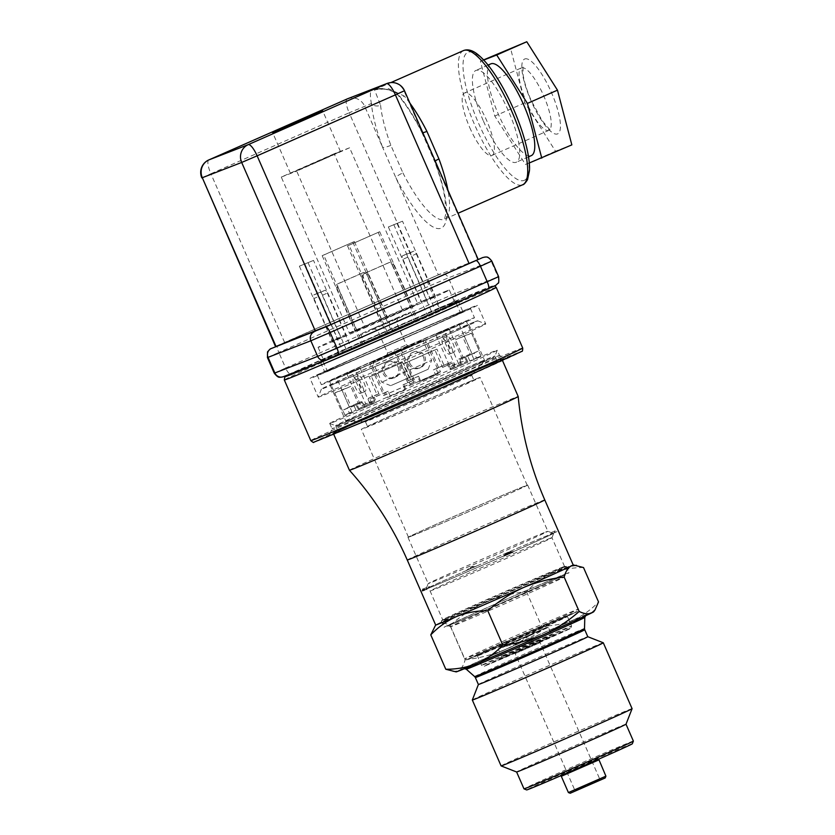 <?xml version="1.0" encoding="UTF-8"?>
<svg xmlns="http://www.w3.org/2000/svg" width="835" height="835" viewBox="0 0 835 835"><rect width="100%" height="100%" fill="white"/><g stroke="black" fill="none" stroke-linecap="round" stroke-linejoin="round"><path stroke-width="0.63" stroke-dasharray="4.17 3.13" d="M477.829 378.213A64.806 0.762 156.4 0 1 480.094 377.441A64.806 0.762 156.4 0 1 429.075 400.56A64.806 0.762 156.4 0 1 363.601 428.564A64.806 0.762 156.4 0 1 361.325 429.326A64.806 0.762 156.4 0 1 412.354 406.217A64.806 0.762 156.4 0 1 477.829 378.213M471.817 380.854A57.98 0.678 156.4 0 1 473.842 380.175A57.98 0.678 156.4 0 1 420.986 404.015A57.98 0.678 156.4 0 1 367.577 426.601A57.98 0.678 156.4 0 1 413.231 405.914A57.98 0.678 156.4 0 1 471.817 380.854M410.705 536.383A64.806 0.762 -23.6 0 0 476.18 508.379A64.806 0.762 -23.6 0 0 527.198 485.26A64.806 0.762 -23.6 0 0 467.517 510.509A64.806 0.762 -23.6 0 0 408.44 537.145A64.806 0.762 -23.6 0 0 410.705 536.383M336.682 432.603A92.09 1.085 -23.6 0 0 429.733 392.805A92.09 1.085 -23.6 0 0 502.232 359.958A92.09 1.085 -23.6 0 0 502.221 359.948A92.09 1.085 -23.6 0 0 394.736 405.779A92.09 1.085 -23.6 0 0 333.457 433.678A92.09 1.085 -23.6 0 0 333.457 433.689A92.09 1.085 -23.6 0 0 336.682 432.603M337.34 430.818A90.723 1.065 -23.6 0 0 429.493 391.396A90.723 1.065 -23.6 0 0 500.426 359.238A90.723 1.065 -23.6 0 0 416.874 394.59A90.723 1.065 -23.6 0 0 334.167 431.883A90.723 1.065 -23.6 0 0 337.34 430.818M340.649 429.357A86.976 1.023 -23.6 0 0 428.522 391.772A86.976 1.023 -23.6 0 0 497.002 360.751A86.976 1.023 -23.6 0 0 416.895 394.631A86.976 1.023 -23.6 0 0 337.601 430.39A86.976 1.023 -23.6 0 0 340.649 429.357M338.603 424.671A86.976 1.023 -23.6 0 0 426.007 387.294A86.976 1.023 -23.6 0 0 494.946 356.075A86.976 1.023 -23.6 0 0 494.946 356.065A86.976 1.023 -23.6 0 0 414.838 389.945A86.976 1.023 -23.6 0 0 335.555 425.704A86.976 1.023 -23.6 0 0 335.566 425.714A86.976 1.023 -23.6 0 0 338.603 424.671M332.914 422.333A91.412 1.075 -23.6 0 0 424.785 383.046A91.412 1.075 -23.6 0 0 497.242 350.241A91.412 1.075 -23.6 0 0 497.242 350.23A91.412 1.075 -23.6 0 0 413.043 385.833A91.412 1.075 -23.6 0 0 329.71 423.418A91.412 1.075 -23.6 0 0 329.721 423.428A91.412 1.075 -23.6 0 0 332.914 422.333M484.216 504.851A65.318 0.772 -23.6 0 0 527.668 485.062A65.318 0.772 -23.6 0 0 525.382 485.834A65.318 0.772 -23.6 0 0 459.386 514.057A65.318 0.772 -23.6 0 0 407.971 537.354A65.318 0.772 -23.6 0 0 484.216 504.851M349.427 470.241A92.09 1.085 156.4 0 1 410.705 442.341A92.09 1.085 156.4 0 1 518.201 396.51M545.589 532.083A65.318 0.772 156.4 0 1 547.875 531.3A65.318 0.772 156.4 0 1 547.875 531.311A65.318 0.772 156.4 0 1 488.329 558.166A65.318 0.772 156.4 0 1 428.178 583.613A65.318 0.772 156.4 0 1 428.178 583.602A65.318 0.772 156.4 0 1 479.948 560.16A65.318 0.772 156.4 0 1 545.589 532.083M556.924 531.634A75.035 0.887 156.4 0 0 554.367 532.626L555.212 530.841L556.924 531.634L552.405 533.617A69.921 0.825 156.4 0 1 553.741 533.231A69.921 0.825 156.4 0 1 511.667 552.446M551.956 533.826A69.409 0.814 156.4 0 1 553.261 533.419A69.409 0.814 156.4 0 1 511.542 552.488L506.594 553.177L502.534 556.454A69.409 0.814 156.4 0 1 429.942 587.6L429.493 587.809A69.921 0.825 156.4 0 1 426.925 588.8A69.921 0.825 156.4 0 1 425.599 589.207A69.921 0.825 156.4 0 1 467.663 569.981L472.433 566.412L476.795 565.963A69.409 0.814 156.4 0 1 549.388 534.817L549.837 534.619A69.921 0.825 156.4 0 1 552.405 533.617L549.054 533.534L549.388 534.817M475.376 566.506L470.293 567.278L466.379 570.472A75.035 0.887 156.4 0 1 470.836 568.51A75.035 0.887 156.4 0 1 475.376 566.506L476.66 566.015A69.921 0.825 156.4 0 1 549.837 534.619L554.367 532.626M466.379 570.472L467.663 569.981A69.921 0.825 156.4 0 1 476.66 566.015L476.795 565.963M503.954 555.912L502.67 556.413A69.921 0.825 156.4 0 1 429.493 587.809L424.963 589.792M504.027 555.807A69.921 0.825 156.4 0 1 502.67 556.413L502.534 556.454M424.848 589.708L427.374 588.602A69.409 0.814 156.4 0 1 426.059 588.988A69.409 0.814 156.4 0 1 467.788 569.929M427.374 588.602L429.117 586.41L429.942 587.6M437.728 623.86A75.035 0.887 156.4 0 1 485.573 602.265A75.035 0.887 156.4 0 1 552.269 573.363A75.035 0.887 156.4 0 1 573.175 564.919L573.165 564.909A75.046 0.887 -23.6 0 0 553.135 572.998L551.392 573.739A75.046 0.887 -23.6 0 0 486.742 601.753L484.415 602.776A75.046 0.887 -23.6 0 0 438.02 623.714L437.425 624.006A75.046 0.887 -23.6 0 0 435.651 624.987A75.035 0.887 156.4 0 1 437.728 623.86M469.677 375.959A57.98 0.678 156.4 0 1 471.702 375.27A57.98 0.678 156.4 0 1 471.692 375.301A57.98 0.678 156.4 0 1 418.846 399.109A57.98 0.678 156.4 0 1 365.469 421.706A57.98 0.678 156.4 0 1 365.438 421.696A57.98 0.678 156.4 0 1 411.091 401.019A57.98 0.678 156.4 0 1 469.677 375.959M481.993 361.492A75.714 0.887 156.4 0 1 484.644 360.595A75.714 0.887 156.4 0 1 484.634 360.626A75.714 0.887 156.4 0 1 415.621 391.73A75.714 0.887 156.4 0 1 345.909 421.237A75.714 0.887 156.4 0 1 345.878 421.226A75.714 0.887 156.4 0 1 405.486 394.214A75.714 0.887 156.4 0 1 481.993 361.492M466.285 325.525A75.714 0.887 156.4 0 1 468.936 324.627A75.714 0.887 156.4 0 1 399.902 355.762A75.714 0.887 156.4 0 1 330.169 385.259A75.714 0.887 156.4 0 1 389.778 358.246A75.714 0.887 156.4 0 1 466.285 325.525M474.697 321.819A85.264 1.002 156.4 0 1 477.672 320.797A85.264 1.002 156.4 0 1 399.955 355.867A85.264 1.002 156.4 0 1 321.412 389.068A85.264 1.002 156.4 0 1 389.006 358.465A85.264 1.002 156.4 0 1 474.697 321.819M482.567 325.055A91.412 1.075 156.4 0 1 485.761 323.97A91.412 1.075 156.4 0 1 485.772 323.97A91.412 1.075 156.4 0 1 402.439 361.555A91.412 1.075 156.4 0 1 318.25 397.168A91.412 1.075 156.4 0 1 318.25 397.147A91.412 1.075 156.4 0 1 390.696 364.342A91.412 1.075 156.4 0 1 482.567 325.055M515.602 653.387L540.12 642.626L515.602 653.387M532.062 641.833L519.798 647.209L532.062 641.833M575.075 791.163L600.824 779.869L575.075 791.163M605.198 777.959L570.201 793.25M465.147 659.723C478.966 658.231 492.212 654.87 504.893 649.651A75.046 0.887 -23.6 0 0 458.498 670.588C461.578 668.699 463.79 665.067 465.147 659.723L450.128 625.342C445.368 622.993 441.329 622.451 438.02 623.714M484.415 602.776C471.973 608.642 460.544 616.167 450.128 625.342M551.392 573.739C542.061 578.06 533.753 584.041 526.488 591.681C512.669 593.174 499.424 596.524 486.742 601.753M526.488 591.681L541.508 626.062C552.248 626.093 562.372 624.277 571.881 620.614A75.046 0.887 -23.6 0 0 507.221 648.628C519.662 642.762 531.091 635.237 541.508 626.062M507.221 648.628L504.893 649.651M452.862 671.486L457.904 670.881A75.046 0.887 -23.6 0 0 456.14 671.893M437.425 624.006L434.263 626.908M458.498 670.588L457.904 670.881M583.508 567.549C572.758 567.518 562.633 569.334 553.135 572.998M593.654 611.815A75.046 0.887 -23.6 0 0 573.614 619.873C582.955 615.552 591.264 609.571 598.528 601.931M573.614 619.873L571.881 620.614M478.392 684.491L478.392 684.502A59.692 0.699 156.4 0 1 478.392 684.491A59.692 0.699 156.4 0 1 525.706 663.073A59.692 0.699 156.4 0 1 585.7 637.418A59.692 0.699 156.4 0 1 587.777 636.708L587.788 636.708M603.298 642.783A71.476 0.845 -23.6 0 0 600.803 643.639A71.476 0.845 -23.6 0 0 528.962 674.356A71.476 0.845 -23.6 0 0 472.318 700.012M632.085 708.675A71.476 0.845 -23.6 0 0 566.255 736.512A71.476 0.845 -23.6 0 0 501.094 765.904M633.379 741.083A59.692 0.699 -23.6 0 0 578.404 764.328A59.692 0.699 -23.6 0 0 523.994 788.866M626.01 724.196L626 724.185A59.692 0.699 -23.6 0 0 626 724.185A59.692 0.699 -23.6 0 0 571.025 747.44A59.692 0.699 -23.6 0 0 516.614 771.978L516.614 771.978M632.325 743.787A57.636 0.678 -23.6 0 0 579.24 766.227A57.636 0.678 -23.6 0 0 526.697 789.931M605.907 776.153L568.405 792.54M562.216 567.278A66.508 0.783 156.4 0 1 564.512 566.474A66.508 0.783 156.4 0 1 564.554 566.485A66.508 0.783 156.4 0 1 503.912 593.831A66.508 0.783 156.4 0 1 442.654 619.737A66.508 0.783 156.4 0 1 442.675 619.706A66.508 0.783 156.4 0 1 495.948 595.606A66.508 0.783 156.4 0 1 562.216 567.278M549.649 538.491A66.508 0.783 156.4 0 1 551.977 537.709A66.508 0.783 156.4 0 1 551.977 537.719A66.508 0.783 156.4 0 1 501.459 560.619A66.508 0.783 156.4 0 1 433.793 589.635A66.508 0.783 156.4 0 1 430.088 590.971A66.508 0.783 156.4 0 1 430.088 590.961A66.508 0.783 156.4 0 1 482.453 567.236A66.508 0.783 156.4 0 1 549.649 538.491M563.103 575.054A64.118 0.751 156.4 0 1 565.358 574.303A64.118 0.751 156.4 0 1 506.897 600.657A64.118 0.751 156.4 0 1 447.842 625.645A64.118 0.751 156.4 0 1 497.984 602.912A64.118 0.751 156.4 0 1 563.103 575.054M566.715 573.457A68.219 0.804 156.4 0 1 569.105 572.653A68.219 0.804 156.4 0 1 506.918 600.699A68.219 0.804 156.4 0 1 444.084 627.273A68.219 0.804 156.4 0 1 497.796 602.943A68.219 0.804 156.4 0 1 566.715 573.457M566.047 616.24A49.797 0.585 156.4 0 1 567.79 615.666A49.797 0.585 156.4 0 1 522.397 636.124A49.797 0.585 156.4 0 1 476.534 655.527A49.797 0.585 156.4 0 1 515.466 637.877A49.797 0.585 156.4 0 1 566.047 616.24M562.122 577.726A62.072 0.731 156.4 0 1 564.293 576.985A62.072 0.731 156.4 0 1 564.293 576.995A62.072 0.731 156.4 0 1 507.711 602.505A62.072 0.731 156.4 0 1 450.535 626.699A62.072 0.731 156.4 0 1 450.535 626.688A62.072 0.731 156.4 0 1 499.403 604.55A62.072 0.731 156.4 0 1 562.122 577.726M575.398 790.275L599.927 779.514L575.398 790.275M518.18 642.887L530.444 637.502L518.18 642.887M547.436 627.805L498.391 649.327L547.436 627.805M565.723 617.138A49.119 0.574 156.4 0 1 567.445 616.554A49.119 0.574 156.4 0 1 567.445 616.564A49.119 0.574 156.4 0 1 528.513 634.183A49.119 0.574 156.4 0 1 479.144 655.298A49.119 0.574 156.4 0 1 477.432 655.882L477.432 655.882A49.119 0.574 156.4 0 1 516.093 638.357A49.119 0.574 156.4 0 1 565.723 617.138M546.56 627.44L498.735 648.419L546.56 627.44M500.269 647.845L546.8 627.461L500.269 647.845M563.98 567.216A68.219 0.804 156.4 0 1 566.339 566.391A68.219 0.804 156.4 0 1 566.37 566.401A68.219 0.804 156.4 0 1 504.183 594.447A68.219 0.804 156.4 0 1 441.36 621.021A68.219 0.804 156.4 0 1 441.371 620.99A68.219 0.804 156.4 0 1 496.011 596.273A68.219 0.804 156.4 0 1 563.98 567.216M386.793 356.096L409.474 346.139L386.793 356.096M387.941 352.986L406.332 344.907L387.941 352.986M377.973 330.169L396.364 322.091L377.973 330.169M397.648 317.77L373.12 328.531L397.648 317.77M407.751 257.18L402.95 259.299A3.413 0.918 66.2 0 1 402.428 255.844L409.286 253.182A3.413 0.918 66.2 0 1 411.509 255.98L416.321 253.861A3.413 0.918 -113.8 0 0 414.097 251.064L407.25 253.715A3.413 0.918 -113.8 0 0 407.24 253.725A3.413 0.918 -113.8 0 0 407.751 257.18L432.332 313.428L427.52 315.546L440.89 310.109L432.332 313.428M407.25 253.715L402.439 255.844A3.413 0.918 66.2 0 1 402.439 255.844L407.24 253.725M363.465 277.637L362.098 278.17A3.413 3.288 -111.2 0 1 363.736 273.713L387.784 263.119A3.413 3.288 -111.2 0 1 392.158 264.914L393.525 264.382A3.413 3.288 68.8 0 0 389.152 262.587L365.104 273.191A3.413 3.288 68.8 0 0 363.465 277.637L388.045 333.896L386.678 334.417L418.105 320.64L388.045 333.896M366.815 274.736L368.183 274.204A3.413 3.288 68.8 0 0 363.82 272.408L339.772 283.013A3.413 3.288 68.8 0 0 338.123 287.459L336.755 287.992A3.413 3.288 -111.2 0 1 338.394 283.535L362.442 272.941A3.413 3.288 -111.2 0 1 366.815 274.736L391.396 330.994L392.763 330.462L361.336 344.239L391.396 330.994M322.529 295.204L327.341 293.075A3.413 0.918 -113.8 0 0 325.118 290.288L318.271 292.939A3.413 0.918 -113.8 0 0 318.26 292.949A3.413 0.918 -113.8 0 0 318.782 296.394L313.97 298.523A3.413 0.918 66.2 0 1 313.449 295.068L320.306 292.407A3.413 0.918 66.2 0 1 322.529 295.204L347.109 351.452L351.911 349.333L338.54 354.771L347.109 351.452M318.271 292.939L313.459 295.058A3.413 0.918 66.2 0 1 313.459 295.058L318.26 292.949M392.471 320.41L360.616 333.99L403.211 315.129L410.622 312.144L392.471 320.41M402.95 259.299L427.52 315.546M411.509 255.98L436.079 312.227M416.321 253.861L440.89 310.109M362.098 278.17L386.678 334.417M392.158 264.914L416.738 321.172M393.525 264.382L418.105 320.64M368.183 274.204L392.763 330.462M336.755 287.992L361.336 344.239M338.123 287.459L362.703 343.717M313.97 298.523L338.54 354.771M327.341 293.075L351.911 349.333M318.782 296.394L343.352 352.652M396.562 329.783L364.718 343.362L407.313 324.512L414.724 321.517L396.562 329.783M407.95 325.379A72.645 0.856 156.4 0 1 323.145 361.524A72.645 0.856 156.4 0 1 389.381 331.662A72.645 0.856 156.4 0 1 456.286 303.355A72.645 0.856 156.4 0 1 407.95 325.379M412.052 334.752A72.645 0.856 156.4 0 1 327.247 370.907A72.645 0.856 156.4 0 1 393.473 341.035A72.645 0.856 156.4 0 1 460.388 312.728A72.645 0.856 156.4 0 1 412.052 334.752M469.719 127.515A34.11 9.175 -113.8 0 0 492.034 155.404A34.11 9.175 -113.8 0 0 486.753 120.689A34.11 9.175 -113.8 0 0 464.625 92.946A34.11 9.175 -113.8 0 0 464.521 92.988A34.11 9.175 -113.8 0 0 469.719 127.515M412.73 334.48A75.38 0.887 -23.6 0 0 462.882 311.643A75.38 0.887 -23.6 0 0 393.462 341.004A75.38 0.887 -23.6 0 0 324.742 371.992A75.38 0.887 -23.6 0 0 412.73 334.48M408.639 325.107A75.38 0.887 -23.6 0 0 458.791 302.28A75.38 0.887 -23.6 0 0 458.791 302.27A75.38 0.887 -23.6 0 0 389.361 331.631A75.38 0.887 -23.6 0 0 320.65 362.62A75.38 0.887 -23.6 0 0 320.65 362.63A75.38 0.887 -23.6 0 0 408.639 325.107M408.43 323.73A76.736 0.908 -23.6 0 0 459.49 300.485A76.736 0.908 -23.6 0 0 388.807 330.368A76.736 0.908 -23.6 0 0 318.855 361.92A76.736 0.908 -23.6 0 0 408.43 323.73M571.839 144.883L555.525 151.208L524.85 102.799L510.467 48.075M349.051 245.229L379.716 231.723L347.506 245.834L349.051 245.229L381.825 320.243L412.48 306.727L381.825 320.243M452.299 303.366A71.622 0.845 -23.6 0 0 379.925 334.324A71.622 0.845 -23.6 0 0 323.542 359.864A71.622 0.845 -23.6 0 0 389.507 331.965A71.622 0.845 -23.6 0 0 454.804 302.52A71.622 0.845 -23.6 0 0 452.299 303.366M313.522 260.416L299.379 266.177L313.522 260.416L346.295 335.42L332.153 341.191L346.295 335.42M402.501 221.191L388.358 226.963L402.501 221.191L435.275 296.195L421.132 301.967L435.275 296.195M323.709 255.051L354.374 241.545L322.174 255.656L323.709 255.051L356.482 330.065L387.148 316.548L356.482 330.065M529.265 162.982L525.466 164.453L494.79 116.055L480.407 61.32L483.715 60.047M555.525 151.208L525.466 164.453M524.85 102.799L494.79 116.055M483.601 59.922L480.407 61.32M347.506 245.834L380.28 320.838M378.171 232.318L410.945 307.322M379.716 231.723L412.48 306.727M446.84 290.862A71.622 0.845 -23.6 0 0 374.466 321.819A71.622 0.845 -23.6 0 0 318.072 347.37A71.622 0.845 -23.6 0 0 384.048 319.461A71.622 0.845 -23.6 0 0 449.345 290.016A71.622 0.845 -23.6 0 0 446.84 290.862M304.796 263.797L337.559 338.801M299.379 266.177L332.153 341.191M308.115 262.795L340.878 337.799M393.765 224.573L426.539 299.577M388.358 226.963L421.132 301.967M397.095 223.571L429.858 298.586M322.174 255.656L354.938 330.66M352.829 242.14L385.603 317.143M354.374 241.545L387.148 316.548M490.876 63.846A50.142 13.485 -113.8 0 0 498.516 114.604A50.142 13.485 -113.8 0 0 531.321 155.602M364.958 327.362L417.865 304.044L402.46 310.015L349.552 333.342L364.958 327.362L296.696 171.102L349.604 147.785L417.865 304.044M483.486 121.232A50.142 13.485 -113.8 0 0 516.291 162.23A50.142 13.485 -113.8 0 0 508.4 110.919A50.142 13.485 -113.8 0 0 475.846 70.474A50.142 13.485 -113.8 0 0 483.486 121.232M349.604 147.785L334.188 153.755L402.46 310.015M334.188 153.755L281.28 177.072L349.552 333.342M281.28 177.072L296.696 171.102M322.289 159.777L340.45 151.511L333.029 154.496L290.434 173.356L322.289 159.777M380.583 105.252A73.334 19.716 -113.8 0 0 390.863 145.321L402.919 172.897A6.826 1.273 153.2 0 0 395.79 177.479A80.15 21.553 -113.8 0 0 440.974 228.226A80.15 21.553 -113.8 0 0 435.16 162.22L421.999 132.076A80.15 21.553 -113.8 0 0 397.251 93.51C387.617 88.239 379.236 87.153 372.086 90.253C370.093 90.691 369.863 95.117 371.387 103.54A6.826 5.083 174.4 0 0 380.583 105.252L374.508 89.794L388.39 88.625L404.255 96.077A6.826 4.979 138.9 0 1 398.128 95.347C405.977 104.406 413.909 116.796 421.925 132.504A6.826 1.273 153.2 0 0 422.813 132.692M404.484 90.733L397.251 93.51A6.826 4.979 138.9 0 0 398.128 95.347C387.116 85.034 371.231 90.524 374.456 89.825L390.843 82.602M387.054 83.469A13.642 13.141 68.8 0 1 404.004 90.89L421.999 132.076A6.826 1.273 153.2 0 0 421.925 132.504L434.784 161.938A6.826 1.43 159.6 0 1 435.223 161.103M390.863 145.321A6.826 1.43 159.6 0 1 382.618 147.346L438.354 274.924L478.215 259.497M477.735 259.654L435.16 162.22A6.826 1.43 159.6 0 1 434.784 161.938C439.951 175.966 443.364 188.376 445.013 199.179L445.786 213.896L444.481 219.229A73.334 19.716 -113.8 0 0 447.936 190.192M347.673 98.739A13.642 13.141 -111.2 0 1 364.624 106.16L382.618 147.346A80.15 21.553 -113.8 0 1 371.387 103.54L349.176 112.788L422.907 281.552L438.354 274.924M422.907 281.552L275.56 346.64M326.141 360.104A6.826 6.565 68.8 0 0 326.401 360L283.608 376.585L440.358 307.353A6.826 1.837 66.2 0 1 435.912 301.769L455.221 293.482L498.62 276.688M440.358 307.353L494.737 285.8A6.826 6.565 -111.2 0 0 498.025 276.896L491.199 261.272A6.826 6.565 68.8 0 0 482.714 257.556M466.16 298.533A112.892 1.326 -23.6 0 0 466.201 298.512A112.892 1.326 -23.6 0 0 488.454 288.232A112.892 1.326 -23.6 0 0 458.227 299.953A112.892 1.326 -23.6 0 0 418.262 317.091A112.892 1.326 -23.6 0 0 312.144 363.872A112.892 1.326 -23.6 0 0 289.891 374.153A112.892 1.326 -23.6 0 0 289.818 374.184L435.233 309.775L489.237 287.115L494.644 285.925M319.93 362.515A112.892 1.326 -23.6 0 0 320.118 362.432A112.892 1.326 -23.6 0 0 360.083 345.293A112.892 1.326 -23.6 0 0 360.146 345.262M442.07 387.43A96.526 1.138 -23.6 0 0 506.281 358.173A96.526 1.138 -23.6 0 0 417.396 395.78A96.526 1.138 -23.6 0 0 329.397 435.452A96.526 1.138 -23.6 0 0 442.07 387.43M438.74 383.244A91.412 1.075 -23.6 0 0 499.56 355.543A91.412 1.075 -23.6 0 0 499.549 355.533A91.412 1.075 -23.6 0 0 415.371 391.145A91.412 1.075 -23.6 0 0 332.038 428.71A91.412 1.075 -23.6 0 0 332.038 428.731A91.412 1.075 -23.6 0 0 335.242 427.645A91.412 1.075 -23.6 0 0 438.74 383.244M474.374 306.309A91.412 1.075 -23.6 0 0 382.023 345.805A91.412 1.075 -23.6 0 0 310.056 378.412A91.412 1.075 -23.6 0 0 394.245 342.799A91.412 1.075 -23.6 0 0 477.578 305.224A91.412 1.075 -23.6 0 0 474.374 306.309M414.786 333.687A83.563 0.981 156.4 0 1 317.237 375.27A83.563 0.981 156.4 0 1 393.421 340.92A83.563 0.981 156.4 0 1 470.387 308.365A83.563 0.981 156.4 0 1 414.786 333.687M400.518 363.235L402.553 362.453L410.204 379.946L408.169 380.739L400.518 363.235A74.691 0.877 -23.6 0 0 369.258 377.023L371.293 376.23L378.933 393.734L376.909 394.517L369.258 377.023M349.312 413.001A74.691 0.877 -23.6 0 0 344.928 415.162L352.067 412.062A66.852 0.783 -23.6 0 1 355.992 410.121L349.312 413.001L347.13 408.002A74.691 0.877 156.4 0 1 355.762 404.015L361.534 401.552L363.716 406.551A66.852 0.783 -23.6 0 1 374.925 401.499L370.469 403.368L368.277 398.368A74.691 0.877 156.4 0 1 376.909 394.517M334.699 392.982L341.839 389.83L349.489 407.334L342.35 410.486L334.699 392.982A74.691 0.877 -23.6 0 0 343.602 389.538L350.742 386.386L358.392 403.889L351.253 407.031L343.602 389.538M387.67 397.502A74.691 0.877 -23.6 0 0 405.121 389.935L405.935 389.475A66.852 0.783 -23.6 0 1 390.321 396.249L387.67 397.502L385.488 392.492A74.691 0.877 156.4 0 1 369.978 399.151L374.257 397.199L376.449 402.199A66.852 0.783 -23.6 0 1 364.885 407.094L359.248 409.62A74.691 0.877 -23.6 0 0 372.17 404.15L376.449 402.199M405.674 362.901L403.649 363.695L411.29 381.188L413.325 380.405L405.674 362.901A74.691 0.877 -23.6 0 0 436.945 349.124L434.91 349.907L442.55 367.41L444.585 366.617L436.945 349.124M476.545 358.132A74.691 0.877 -23.6 0 0 480.929 355.981L473.789 359.081A66.852 0.783 -23.6 0 1 469.865 361.023L476.545 358.132L474.363 353.132A74.691 0.877 156.4 0 1 465.732 357.119L459.96 359.582L462.141 364.582A66.852 0.783 -23.6 0 1 450.931 369.644L455.399 367.776A74.691 0.877 -23.6 0 0 467.913 362.129L462.141 364.582M471.504 333.155L464.354 336.307L472.005 353.8L479.144 350.658L471.504 333.155A74.691 0.877 -23.6 0 0 462.6 336.609L455.451 339.751L463.101 357.255L470.241 354.103L462.6 336.609M463.101 357.255A66.852 0.783 156.4 0 0 458.791 359.05L460.972 364.05L466.619 361.524A74.691 0.877 -23.6 0 0 453.697 366.993L451.516 361.993L447.226 363.945A66.852 0.783 156.4 0 0 433.355 369.895L435.536 374.894A66.852 0.783 -23.6 0 0 419.921 381.668L420.746 381.209L418.554 376.209L417.74 376.668L419.921 381.668M435.536 374.894L438.187 373.642A74.691 0.877 -23.6 0 0 420.746 381.209M408.169 380.739A74.691 0.877 156.4 0 1 418.554 376.209M370.469 403.368A74.691 0.877 -23.6 0 0 357.944 409.014L355.762 404.015M344.928 415.162L342.747 410.162L349.886 407.062L352.067 412.062M329.512 381.104A74.691 0.877 156.4 0 1 329.46 381.094A74.691 0.877 156.4 0 1 388.275 354.457A74.691 0.877 156.4 0 1 463.738 322.174A74.691 0.877 156.4 0 1 466.358 321.287A74.691 0.877 156.4 0 1 399.38 351.514A74.691 0.877 156.4 0 1 329.512 381.104M359.248 409.62L357.056 404.62A74.691 0.877 156.4 0 1 351.253 407.031M372.17 404.15L369.978 399.151M405.121 389.935L402.94 384.935L403.754 384.476L405.935 389.475M413.325 380.405A74.691 0.877 156.4 0 1 402.94 384.935M455.399 367.776L453.207 362.776A74.691 0.877 156.4 0 1 444.585 366.617M467.913 362.129L465.732 357.119M480.929 355.981L478.747 350.971L471.608 354.082L473.789 359.081M466.619 361.524L464.427 356.524A74.691 0.877 156.4 0 1 470.241 354.103M438.187 373.642L436.006 368.642A74.691 0.877 156.4 0 1 451.516 361.993M410.204 379.946A66.852 0.783 156.4 0 1 417.74 376.668M402.553 362.453A66.852 0.783 -23.6 0 0 371.293 376.23M374.925 401.499L372.744 396.5A66.852 0.783 156.4 0 1 378.933 393.734M355.992 410.121L353.81 405.121A66.852 0.783 156.4 0 1 361.534 401.552M336.651 377.952A66.852 0.783 -23.6 0 0 338.989 377.169A66.852 0.783 -23.6 0 0 406.541 348.279A66.852 0.783 -23.6 0 0 459.166 324.429A66.852 0.783 -23.6 0 0 450.263 327.884A66.852 0.783 -23.6 0 0 381.24 357.651A66.852 0.783 -23.6 0 0 336.651 377.952L349.489 407.334A66.852 0.783 156.4 0 1 349.886 407.062M341.839 389.83A66.852 0.783 -23.6 0 0 350.742 386.386M364.885 407.094L362.703 402.094A66.852 0.783 156.4 0 1 358.392 403.889M390.321 396.249L388.139 391.239A66.852 0.783 156.4 0 1 374.257 397.199M411.29 381.188A66.852 0.783 156.4 0 1 403.754 384.476M403.649 363.695A66.852 0.783 -23.6 0 0 434.91 349.907M450.931 369.644L448.75 364.644A66.852 0.783 156.4 0 1 442.55 367.41M469.865 361.023L467.683 356.013A66.852 0.783 156.4 0 1 459.96 359.582M464.354 336.307A66.852 0.783 -23.6 0 0 455.451 339.751M460.972 364.05A66.852 0.783 -23.6 0 0 449.418 368.945L447.226 363.945M453.697 366.993L449.418 368.945M357.944 409.014L363.716 406.551M418.888 343.06A83.563 0.981 156.4 0 1 321.339 384.643A83.563 0.981 156.4 0 1 397.523 350.293A83.563 0.981 156.4 0 1 474.489 317.738A83.563 0.981 156.4 0 1 418.888 343.06M404.756 348.539L422.917 340.273L415.496 343.258L372.911 362.119L404.756 348.539M346.734 373.527L360.104 368.089L346.734 373.527L360.939 406.029L369.498 402.71L355.303 370.208M426.299 339.396L394.861 353.174L426.299 339.396L440.494 371.899L439.127 372.42L424.921 339.918M435.713 334.303L449.084 328.865L435.713 334.303L449.919 366.805L458.478 363.486L444.272 330.984M370.897 362.463L400.957 349.218L369.529 362.995L370.897 362.463L385.092 394.965L415.152 381.72L400.957 349.218M415.152 381.72L413.784 382.242L399.589 349.74M398.076 366.805A8.527 8.214 -111.2 0 1 393.65 378.067A8.527 8.214 -111.2 0 1 382.91 373.088A8.527 8.214 -111.2 0 1 387.482 362.171A8.527 8.214 -111.2 0 1 398.076 366.805M413.784 382.242L383.724 395.498L369.529 362.995M383.724 395.498L385.092 394.965M384.424 372.901A8.527 8.214 68.8 0 0 395.018 377.545A8.527 8.214 68.8 0 0 399.454 366.273A8.527 8.214 68.8 0 0 388.849 361.639A8.527 8.214 68.8 0 0 384.424 372.901M458.478 363.486L463.289 361.367L449.084 328.865M452.956 343.446A8.527 2.296 66.2 0 1 454.25 352.078A8.527 2.296 66.2 0 1 448.677 345.105A8.527 2.296 66.2 0 1 447.372 336.474A8.527 2.296 66.2 0 1 452.956 343.446M463.289 361.367L454.72 364.686L440.525 332.184M454.72 364.686L449.919 366.805M443.865 347.224A8.527 2.296 -113.8 0 0 449.439 354.197A8.527 2.296 -113.8 0 0 448.103 345.471A8.527 2.296 -113.8 0 0 442.56 338.592A8.527 2.296 -113.8 0 0 443.865 347.224M423.418 356.983A8.527 8.214 -111.2 0 1 418.982 368.245A8.527 8.214 -111.2 0 1 408.242 363.267A8.527 8.214 -111.2 0 1 412.824 352.349A8.527 8.214 -111.2 0 1 423.418 356.983M439.127 372.42L409.067 385.676L394.861 353.174M409.067 385.676L410.434 385.144L396.239 352.641M409.755 363.079A8.527 8.214 68.8 0 0 420.349 367.724A8.527 8.214 68.8 0 0 424.785 356.451A8.527 8.214 68.8 0 0 414.191 351.817A8.527 8.214 68.8 0 0 409.755 363.079M410.434 385.144L440.494 371.899M369.498 402.71L374.31 400.591L360.104 368.089M363.976 382.67A8.527 2.296 66.2 0 1 365.271 391.302A8.527 2.296 66.2 0 1 359.697 384.33A8.527 2.296 66.2 0 1 358.392 375.698A8.527 2.296 66.2 0 1 363.976 382.67M374.31 400.591L365.751 403.91L351.545 371.408M365.751 403.91L360.939 406.029M354.885 386.448A8.527 2.296 -113.8 0 0 360.469 393.421A8.527 2.296 -113.8 0 0 359.123 384.695A8.527 2.296 -113.8 0 0 353.591 377.817A8.527 2.296 -113.8 0 0 354.885 386.448M382.597 381.793L431.653 360.271L382.597 381.793M391.344 385.394L428.136 369.258L391.344 385.394M433.355 369.895L436.006 368.642M458.791 359.05L464.427 356.524M467.683 356.013L474.363 353.132M448.75 364.644L453.207 362.776M388.139 391.239L385.488 392.492M362.703 402.094L357.056 404.62M353.81 405.121L347.13 408.002M372.744 396.5L368.277 398.368M407.25 559.993A75.035 0.887 156.4 0 1 457.183 537.26A75.035 0.887 156.4 0 1 544.775 499.914M465.711 667.927A67.155 0.793 -23.6 0 0 569.084 623.14A67.155 0.793 -23.6 0 0 539.89 634.454A67.155 0.793 -23.6 0 0 465.711 667.927M475.355 677.54A59.692 0.699 156.4 0 1 522.345 656.247A59.692 0.699 156.4 0 1 582.653 630.456A59.692 0.699 156.4 0 1 584.74 629.747M560.264 775.329L598.747 758.368L560.264 775.329M598.81 759.902L561.297 776.289L559.763 775.517L599.279 758.253L598.81 759.902M575.367 612.139A60.37 0.71 156.4 0 1 508.682 642.23A60.37 0.71 156.4 0 1 482.432 652.406A60.37 0.71 156.4 0 1 575.367 612.139M576.192 609.915A62.072 0.731 156.4 0 1 578.363 609.174A62.072 0.731 156.4 0 1 521.771 634.694A62.072 0.731 156.4 0 1 464.594 658.878A62.072 0.731 156.4 0 1 513.473 636.74A62.072 0.731 156.4 0 1 576.192 609.915M584.792 617.399A64.681 0.762 -23.6 0 0 525.215 642.585A64.681 0.762 -23.6 0 0 466.254 669.179M474.656 676.59A59.943 0.71 156.4 0 1 521.708 655.266A59.943 0.71 156.4 0 1 582.413 629.298A59.943 0.71 156.4 0 1 584.521 628.598M502.534 656.32L551.591 634.788L502.534 656.32M501.72 658.544L552.822 636.019L501.72 658.544M485.479 665.693A47.407 0.553 -23.6 0 0 558.458 634.078A47.407 0.553 -23.6 0 0 537.855 642.063A47.407 0.553 -23.6 0 0 485.479 665.693M483.298 664.796A49.119 0.574 -23.6 0 0 532.918 643.576A49.119 0.574 -23.6 0 0 571.589 626.052A49.119 0.574 -23.6 0 0 526.353 645.184A49.119 0.574 -23.6 0 0 481.576 665.38A49.119 0.574 -23.6 0 0 483.298 664.796M409.286 253.182L414.097 251.064M365.104 273.191L363.736 273.713M387.784 263.119L389.152 262.587M362.442 272.941L363.82 272.408M339.772 283.013L338.394 283.535M320.306 292.407L325.118 290.288M521.489 67.875A34.11 9.175 66.2 0 1 543.616 95.618A34.11 9.175 66.2 0 1 548.898 130.333A34.11 9.175 66.2 0 1 526.749 102.83A34.11 9.175 66.2 0 1 521.384 67.917A34.11 9.175 66.2 0 1 521.489 67.875M524.766 58.972A40.925 11.012 66.2 0 1 558.239 111.786A40.925 11.012 66.2 0 1 540.454 118.674A40.925 11.012 66.2 0 1 524.766 58.972M524.056 180.423A69.921 18.798 -113.8 0 0 497.263 78.427A69.921 18.798 -113.8 0 0 466.869 90.211A69.921 18.798 -113.8 0 0 524.056 180.423M463.477 50.58A73.334 19.716 -113.8 0 0 474.833 125.219A73.334 19.716 -113.8 0 0 522.418 184.869M409.922 103.185A73.334 19.716 -113.8 0 0 404.255 96.077M402.919 172.897A73.334 19.716 -113.8 0 0 444.481 219.229L458.018 213.269M208.823 159.923A13.642 3.674 -113.8 0 0 210.9 173.743L349.176 112.788A13.642 3.674 66.2 0 1 347.057 98.989M284.631 342.496L210.9 173.743L201.83 177.876M439.648 274.256L439.92 274.151A6.826 6.565 68.8 0 0 439.648 274.256L277.763 345.481A6.826 1.837 -113.8 0 0 277.742 345.492A6.826 1.837 -113.8 0 0 278.786 352.401L429.086 286.144A6.826 1.837 66.2 0 1 428.042 279.234A6.826 1.837 66.2 0 1 428.063 279.224M275.487 346.494L277.763 345.481L275.487 346.483M267.44 357.568L278.786 352.401L285.612 368.026L435.912 301.769L429.086 286.144L448.395 277.857A6.826 6.565 68.8 0 0 439.92 274.151L277.742 345.492M451.944 302.385A6.826 6.565 68.8 0 0 455.221 293.482L448.395 277.857L491.794 261.063M274.266 373.193L285.612 368.026A6.826 1.837 66.2 0 0 290.058 373.61M496.22 287.407A115.627 1.357 -23.6 0 0 389.715 332.445A115.627 1.357 -23.6 0 0 284.307 379.977M522.71 348.028A115.627 1.357 -23.6 0 0 416.206 393.076A115.627 1.357 -23.6 0 0 310.797 440.609M446.182 385.843A112.892 1.326 -23.6 0 0 489.842 364.331A112.892 1.326 -23.6 0 0 317.509 440.295A112.892 1.326 -23.6 0 0 446.182 385.843M527.198 485.26L480.094 377.441M408.44 537.145L361.325 429.326M334.167 431.883L333.77 434.398M500.426 359.238L502.221 359.948M497.002 360.751L494.946 356.065L497.242 350.241L499.56 355.543L506.281 358.173M337.601 430.39L335.555 425.704L329.721 423.428M502.232 359.958L502.545 360.657M407.971 537.354L428.178 583.613L426.059 588.988M527.668 485.062L547.875 531.311L553.261 533.419M422.969 589.113L429.117 586.41M470.689 567.09L472.433 566.412M555.202 530.83L549.054 533.534M508.348 552.499L506.594 553.177M365.438 421.696L367.577 426.601M471.702 375.27L473.842 380.175M471.692 375.301L484.634 360.626M365.469 421.706L345.909 421.237M330.169 385.259L345.878 421.226M468.936 324.627L484.644 360.595M321.412 389.068L318.25 397.147L310.056 378.412M477.672 320.797L485.761 323.97L477.578 305.224M499.455 648.137L517.961 642.96L519.798 647.209L515.122 653.544L574.929 790.442L574.574 791.329M546.8 627.461L530.423 637.522L532.292 641.75L540.12 642.626L599.927 779.514L600.824 779.869M564.554 566.485L551.977 537.709M441.371 620.99L442.675 619.706L430.088 590.961L425.599 589.207M450.535 626.688L464.594 658.878L466.629 659.859L517.23 638.514L577.246 611.606C577.956 611.773 578.321 610.959 578.363 609.174L564.293 576.985L565.358 574.303M585.262 615.927L585.909 615.28C585.669 616.24 480 662.614 465.815 667.885L464.855 668.532M551.977 537.719L553.741 533.231M498.735 648.419L498.391 649.327L501.584 656.644L500.99 658.711L553.511 635.769L551.591 634.788L548.397 627.482M476.534 655.527L477.432 655.882L481.576 665.38C482.244 666.727 483.517 666.841 485.417 665.725L570.66 628.369L571.589 626.052L567.445 616.554L567.79 615.666M547.489 627.127L548.386 627.471M441.36 621.021L444.084 627.273M566.37 566.401L569.105 572.653M564.512 566.474L566.339 566.391M450.535 626.699L447.842 625.645M373.12 328.531L377.608 330.284L387.576 353.101L386.344 356.242M398.128 317.603L396.364 322.101L406.332 344.907L409.474 346.139M389.287 262.534L387.92 263.067M363.945 272.356L362.578 272.888M360.616 333.99L364.718 343.362M410.622 312.144L414.724 321.517M323.145 361.524L327.247 370.907M456.286 303.355L460.388 312.728M492.034 155.404L548.898 130.333L550.954 130.093C551.549 131.711 548.564 128.475 541.988 120.386L531.029 100.179C526.979 90.723 524.349 82.373 523.148 75.108L522.95 66.57L521.384 67.917L464.521 92.988M320.65 362.62L324.742 371.992M459.49 300.485L458.791 302.28L462.882 311.643M320.65 362.63L318.855 361.92M318.072 347.37L323.542 359.864M449.345 290.016L454.804 302.52M488.058 65.088L475.846 70.474M528.513 156.844L516.291 162.23M340.45 151.511L322.696 110.878M290.434 173.356L272.69 132.723M329.71 423.418L332.038 428.731L329.397 435.452M479.196 350.669L466.358 321.287M342.298 410.476L329.46 381.094M459.166 324.429L472.005 353.81M317.237 375.27L321.339 384.643M470.387 308.365L474.489 317.738M358.392 375.698L353.591 377.817M365.271 391.302L360.469 393.421M447.372 336.474L442.56 338.592M454.25 352.078L449.439 354.197M414.191 351.817L412.824 352.349M420.349 367.724L418.982 368.245M388.849 361.639L387.482 362.171M395.018 377.545L393.65 378.067M428.136 369.258L431.653 360.271L422.917 340.273M390.634 385.645L381.647 382.117L372.911 362.119"/><path stroke-width="1.25" d="M502.545 360.657L518.201 396.51A92.09 1.085 156.4 0 1 434.252 434.367A92.09 1.085 156.4 0 1 349.427 470.251A92.09 1.085 156.4 0 1 349.427 470.241C373.516 497.065 392.784 526.979 407.25 559.993L435.651 624.997A75.046 0.887 -23.6 0 0 455.691 616.929L456.557 616.554A75.035 0.887 156.4 0 1 435.651 624.997L430.776 634.871L445.796 669.253L456.14 671.893A75.046 0.887 -23.6 0 0 476.169 663.804C466.556 667.499 456.432 669.315 445.796 669.253M512.951 551.945A75.035 0.887 156.4 0 1 503.954 555.912L508.348 552.519L512.951 551.945L511.542 552.488M523.242 587.663A75.035 0.887 156.4 0 1 456.557 616.554L457.423 616.188A75.046 0.887 -23.6 0 0 522.084 588.174L524.411 587.151A75.046 0.887 -23.6 0 0 570.806 566.213L571.098 566.067A75.035 0.887 156.4 0 1 523.242 587.663M518.201 396.51C521.52 432.405 530.371 466.869 544.775 499.914L573.175 564.919A75.035 0.887 156.4 0 1 571.098 566.067L571.391 565.921A75.046 0.887 -23.6 0 0 573.165 564.909L583.508 567.549L598.528 601.931L595.042 609.884L591.879 612.796A75.046 0.887 -23.6 0 0 593.654 611.815L595.052 609.894M422.406 590.794A75.035 0.887 156.4 0 0 424.963 589.792L422.98 589.134L422.406 590.794L424.848 589.708M511.667 552.446A69.921 0.825 156.4 0 1 504.027 555.807M598.81 759.902L561.297 776.289L568.405 792.551L570.201 793.25L605.198 777.959L605.907 776.153L598.705 759.151M502.816 645.121C495.447 652.813 487.139 658.805 477.902 663.073A75.046 0.887 -23.6 0 0 542.562 635.059C529.839 640.278 516.594 643.639 502.816 645.121L487.797 610.74C498.245 601.534 509.674 594.019 522.084 588.174M457.423 616.188C467.036 612.493 477.161 610.677 487.797 610.74M430.776 634.871C438.145 627.179 446.454 621.198 455.691 616.929M476.169 663.804L477.902 663.073M579.177 611.46C568.729 620.666 557.3 628.191 544.89 634.026A75.046 0.887 -23.6 0 0 591.284 613.088C587.934 614.362 583.895 613.819 579.177 611.46L564.157 577.079C565.535 571.704 567.758 568.082 570.806 566.213M524.411 587.151C537.124 581.922 550.38 578.572 564.157 577.079M542.562 635.059L544.89 634.026M571.391 565.921L576.432 565.305M591.284 613.088L591.879 612.796M587.777 636.708A59.692 0.699 156.4 0 1 587.788 636.708A59.692 0.699 156.4 0 1 533.377 661.247A59.692 0.699 156.4 0 1 478.392 684.502L475.355 677.54A59.692 0.699 156.4 0 0 530.329 654.285A59.692 0.699 156.4 0 0 584.74 629.747L587.788 636.708L603.298 642.783A71.476 0.845 -23.6 0 0 603.298 642.783A71.476 0.845 -23.6 0 1 547.029 668.282A71.476 0.845 -23.6 0 1 474.823 699.177A71.476 0.845 -23.6 0 1 472.318 700.022A71.476 0.845 -23.6 0 1 472.318 700.012L478.392 684.502M524.004 788.877A59.692 0.699 -23.6 0 0 526.081 788.167A59.692 0.699 -23.6 0 0 586.076 762.512A59.692 0.699 -23.6 0 0 633.379 741.083L632.325 743.787A57.636 0.678 -23.6 0 1 586.64 764.474A57.636 0.678 -23.6 0 1 528.701 789.242A57.636 0.678 -23.6 0 1 526.697 789.931L524.004 788.877A59.692 0.699 -23.6 0 0 524.004 788.877L516.614 771.978A59.692 0.699 -23.6 0 0 516.614 771.989L501.104 765.904A71.476 0.845 -23.6 0 0 501.104 765.904A71.476 0.845 -23.6 0 0 503.599 765.048A71.476 0.845 -23.6 0 0 575.43 734.33A71.476 0.845 -23.6 0 0 632.085 708.685A71.476 0.845 -23.6 0 0 632.085 708.675L603.298 642.793M633.379 741.083L626.01 724.196L632.085 708.685M516.614 771.989A59.692 0.699 -23.6 0 0 518.702 771.269A59.692 0.699 -23.6 0 0 578.686 745.613A59.692 0.699 -23.6 0 0 626 724.196M568.405 792.551L605.907 776.164M483.601 59.922L526.781 41.75L557.467 90.159L571.839 144.883L529.265 162.982M526.781 41.75L496.721 55.006L527.407 103.404L541.779 158.139M557.467 90.159L527.407 103.404M483.715 60.047L496.721 55.006M528.513 156.844L531.321 155.602A50.142 13.485 -113.8 0 0 523.43 104.291A50.142 13.485 -113.8 0 0 490.876 63.846L488.058 65.088M304.545 119.144L272.69 132.723L315.286 113.873L322.696 110.878L304.545 119.144M422.813 132.692A6.826 1.273 153.2 0 0 426.894 131.356L438.939 158.932A6.826 1.43 159.6 0 0 435.223 161.103M404.484 90.733L478.215 259.497L330.858 324.585L275.56 346.64L202.3 177.709A13.642 13.141 -111.2 0 1 208.865 159.913L248.245 144.643L386.522 83.698L347.141 98.958A13.642 13.141 -111.2 0 1 347.673 98.739L387.054 83.469A13.642 13.141 68.8 0 0 386.522 83.698A13.642 3.674 66.2 0 1 395.404 94.866L404.484 90.733A13.642 13.642 0 0 0 387.054 83.469M482.714 257.556L482.453 257.671A6.826 6.565 68.8 0 1 482.714 257.556L485.396 256.971C486.22 257.545 487.16 255.239 491.794 261.063L480.449 266.24L487.275 281.865A6.826 1.837 66.2 0 1 488.308 288.764A6.826 1.837 66.2 0 1 488.287 288.774L338.029 355.011A6.826 1.837 66.2 0 1 337.987 355.032L326.401 360M544.775 499.914A75.035 0.887 156.4 0 1 476.367 530.768A75.035 0.887 156.4 0 1 407.25 559.993M584.792 617.399L584.521 628.598A59.943 0.71 156.4 0 1 537.176 650.037A59.943 0.71 156.4 0 1 476.754 675.88A59.943 0.71 156.4 0 1 474.656 676.59L466.254 669.179A64.681 0.762 -23.6 0 0 468.518 668.407A64.681 0.762 -23.6 0 0 533.711 640.528A64.681 0.762 -23.6 0 0 584.792 617.399L585.909 615.28M522.418 184.869A73.334 19.716 -113.8 0 0 522.637 184.775A73.334 19.716 -113.8 0 0 505.05 96.912A73.334 19.716 -113.8 0 0 463.477 50.58L390.843 82.602M426.894 131.356A73.334 19.716 -113.8 0 0 409.922 103.185M447.936 190.192A73.334 19.716 -113.8 0 0 438.939 158.932M347.141 98.958L208.865 159.913A13.642 3.674 -113.8 0 0 208.823 159.923L347.099 98.979A13.642 3.674 66.2 0 1 347.141 98.958M347.057 98.989A13.642 3.674 66.2 0 1 347.099 98.979A13.642 13.642 0 0 1 347.673 98.739M248.245 144.643A13.642 13.141 68.8 0 0 241.68 162.449L257.128 155.821A13.642 3.674 -113.8 0 0 248.245 144.643M276.03 346.473L202.3 177.709L241.68 162.449L315.411 331.213M330.858 324.585L257.128 155.821L395.404 94.866L469.134 263.63M482.453 257.671L325.702 326.902L270.227 348.946L267.544 351.859L267.44 357.568L274.266 373.193L274.861 372.984L268.035 357.359L267.44 357.568M271.312 348.466A6.826 6.565 68.8 0 0 268.035 357.359L310.839 340.774L317.665 356.399L274.861 372.984A6.826 6.565 -111.2 0 0 283.336 376.7L280.654 377.284C279.84 376.71 278.9 379.027 274.266 373.193M314.117 331.871A6.826 6.565 68.8 0 0 310.839 340.774L330.149 332.487L336.975 348.111L317.665 356.399A6.826 6.565 68.8 0 0 326.141 360.104L283.336 376.7M325.702 326.902A6.826 1.837 66.2 0 1 330.149 332.487L480.449 266.24A6.826 1.837 -113.8 0 0 476.002 260.645M491.794 261.063L498.62 276.688L336.975 348.111A6.826 1.837 66.2 0 1 338.008 355.021L326.141 360.104M494.737 285.8L338.008 355.021M310.797 440.609A115.627 1.357 -23.6 0 0 445.775 383.077A115.627 1.357 -23.6 0 0 522.71 348.028C522.7 350.554 522.397 351.66 521.823 351.358L446.193 385.833L366.45 420.537L313.73 442.237C313.856 442.905 312.885 442.362 310.797 440.609L284.307 379.977L284.798 377.023L289.797 374.195A112.892 1.326 -23.6 0 0 319.93 362.515M360.146 345.262A112.892 1.326 -23.6 0 0 417.51 320.212A112.892 1.326 -23.6 0 0 466.16 298.533M284.307 379.977A115.627 1.357 -23.6 0 0 419.285 322.446A115.627 1.357 -23.6 0 0 496.22 287.407L494.644 285.925M333.77 434.398L349.427 470.241M501.094 765.904L472.318 700.022M561.297 776.289L560.817 775.705M474.656 676.59L475.355 677.54M584.521 628.598L584.74 629.747M466.254 669.179L463.957 668.564M458.018 213.269L522.637 184.775C523.629 184.859 525.257 183.168 527.522 179.713L529.442 170.747C530.34 159.861 525.768 137.431 513.775 109.594C507.503 95.305 500.666 82.801 493.266 72.081C488.141 64.702 483.246 59.055 478.601 55.152C472.954 50.361 467.924 48.837 463.477 50.58M208.823 159.923A13.642 13.642 0 0 0 201.83 177.876M488.308 288.764L495.833 285.309L498.025 283.232C498.787 283.597 498.986 281.426 498.62 276.688M522.71 348.028L496.22 287.407"/></g></svg>
